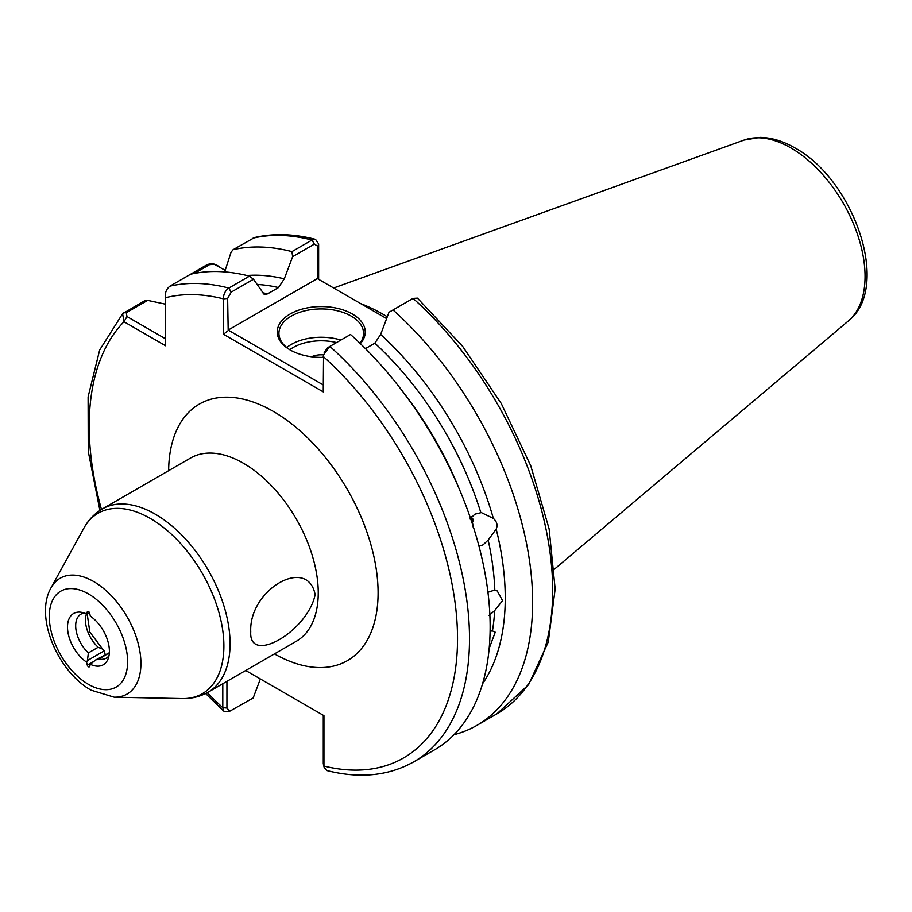 <?xml version="1.0" encoding="UTF-8"?>
<svg xmlns="http://www.w3.org/2000/svg" width="912" height="912" viewBox="0 0 912 912"><rect width="100%" height="100%" fill="white"/><g stroke="black" fill="none" stroke-linecap="round" stroke-linejoin="round"><path stroke-width="1.37" d="M88.453 666.763A1.687 0.98 -120 0 0 89.296 666.843A1.687 0.98 -120 0 0 89.581 666.478L90.356 664.312A29.617 17.1 60 0 0 108.015 659.057A29.617 17.1 60 0 0 90.356 616.147L89.581 613.081A1.687 0.98 -120 0 0 87.598 611.416A1.687 0.98 -120 0 0 87.313 611.781L86.537 613.947A29.617 17.1 60 0 0 80.974 612.226A29.617 17.1 60 0 0 67.693 630.443A29.617 17.1 60 0 0 86.537 662.112L87.313 665.167A1.687 0.98 -120 0 0 88.453 666.763M250.743 631.799C248.702 665.384 307.72 631.321 315.13 594.635C307.663 555.579 248.702 589.688 250.743 631.799M485.754 671.164L484.956 674.743M487.954 592.253L494.817 590.018L497.234 590.93L502.558 600.62L494.657 610.618L489.128 615.44M490.109 631.195L492.446 630.887L495.239 632.198L489.425 647.782M478.994 546.277L483.086 544.852L488.159 540.064L496.196 529.085C497.884 525.221 496.937 521.653 493.346 518.404L481.764 512.806M471.629 516.842L473.305 527.786M393.015 309.955A268.915 155.257 60 0 1 476.942 725.348L496.983 713.777L528.572 684.695L548.272 642.025L555.157 588.981L549.138 528.949L530.75 465.758L501.269 403.526L462.658 346.389L417.468 298.144L413.068 298.384L388.991 312.28L380.635 334.465L374.843 343.186A238.021 137.427 -120 0 1 480.863 512.704L474.901 514.151L469.999 518.974M323.247 357.356A44.004 25.411 180 0 1 290.119 349.946A44.004 25.411 180 0 1 290.119 349.934A44.004 25.411 180 0 1 290.119 314.013A44.004 25.411 180 0 1 352.363 314.013A44.004 25.411 180 0 1 360.343 343.63M359.944 343.231A42.317 24.43 0 0 0 363.557 333.359A42.317 24.43 0 0 0 351.166 316.076A42.317 24.43 0 0 0 305.041 310.787A42.317 24.43 0 0 0 278.924 333.359A42.317 24.43 0 0 0 290.734 350.288M311.562 356.763A15.515 8.96 180 0 1 323.543 354.905M387.292 316.783A188.955 109.098 -120 0 0 383.473 314.515A188.955 109.098 -120 0 0 360.696 303.616M473.351 521.185L472.804 518.848M90.356 664.312L95.714 659.923L98.895 659A25.388 14.66 -120 0 0 106.328 658.122A25.388 14.66 -120 0 0 108.984 655.751M84.326 613.035A25.388 14.66 -120 0 0 80.94 614.152A25.388 14.66 -120 0 0 88.361 652.912L87.427 660.562L86.537 662.112M105.176 654.451L104.196 650.883L87.427 660.562M88.361 613.274L86.537 613.947M88.361 652.912L98.143 647.269L102.725 649.139L104.196 650.883M108.471 653.345L98.895 659M380.635 334.465A244.348 141.075 60 0 1 493.346 518.404M315.541 239.377C293.835 233.78 273.509 233.176 254.539 237.553L233.05 249.717A268.915 155.257 60 0 1 291.954 251.609L311.995 240.038L315.541 239.377L318.63 243.926L318.63 279.334M324.182 352.545L327.522 347.78L329.882 346.412A268.915 155.257 60 0 1 413.809 761.805L434.443 749.881A268.915 155.257 60 0 0 350.527 334.499L329.882 346.412L323.566 354.802L323.247 391.864L223.486 334.271L223.486 298.862C223.394 294.268 225.173 290.677 228.821 288.067L249.455 276.142A268.915 155.257 60 0 0 190.551 274.25L207.024 264.742C211.55 263.044 215.585 263.739 219.131 266.806M233.05 249.717L231.055 252.225L224.683 271.901M246.935 275.515A244.348 141.075 60 0 1 284.282 278.833L292.638 256.66L291.954 251.609M262.154 292.672A238.021 137.427 60 0 1 267.638 293.835L278.491 287.565A238.021 137.427 -120 0 0 256.956 284.453M249.455 276.142L253.49 279.266L264.286 294.53L267.638 293.835M226.928 681.332L226.928 708.031L229.756 711.2L253.183 697.965L260.353 678.95M190.551 274.25L169.906 286.174C166.178 289.241 164.764 293.083 165.642 297.688L165.642 345.796L123.986 321.742L122.607 313.728L144.484 300.846L147.664 300.379L165.642 304.209M229.756 711.2L226.21 711.748L223.828 711.143L222.79 707.655L222.79 683.726M245.704 670.491L323.942 715.658L323.942 766.046L324.193 767.596L326.895 770.56C359.693 778.825 388.672 775.907 413.809 761.805M284.282 278.833L278.491 287.565M476.942 725.348A268.915 155.257 60 0 1 454.005 734.696M496.196 529.085A244.348 141.075 60 0 1 482.596 683.681M374.843 343.186L365.438 348.623M386.608 318.584L317.353 278.593L228.182 330.076L323.247 384.955M253.49 279.266L231.169 292.148L227.635 298.429L228.182 330.076M317.9 278.912L317.9 246.32L314.355 244.12L292.638 256.66M324.193 767.596L323.281 763.663L323.281 715.282L323.942 715.658M225.196 270.305L214.206 264.32L209.475 264.685L194.302 273.452M147.664 300.379L126.289 312.713L126.973 316.555L165.642 338.888M207.252 692.675A260.456 150.377 -120 0 0 222.79 707.655L226.928 708.031M323.281 763.663L323.942 766.046A260.456 150.377 -120 0 0 457.528 638.286A260.456 150.377 -120 0 0 323.247 356.455M227.635 298.429L223.486 298.862A260.456 150.377 -120 0 0 165.642 297.688M227.635 331.022L223.486 334.271M318.63 243.926L317.9 246.32M101.471 509.466A260.456 150.377 -120 0 1 123.986 321.742L126.973 316.555M471.082 517.469L473.328 526.634M286.767 347.518A42.317 24.43 180 0 1 340.894 340.051M336.551 342.57A39.775 22.96 0 0 0 289.788 349.706M88.453 684.353A55.381 31.977 -120 0 0 127.612 661.736A55.381 31.977 -120 0 0 88.453 593.906A55.381 31.977 -120 0 0 49.282 616.512A55.381 31.977 -120 0 0 88.453 684.353M93.628 581.514A66.895 38.623 60 0 1 139.741 650.587A66.895 38.623 60 0 1 114.182 697.19L182.218 698.581A104.207 60.158 -120 0 0 222.038 625.985A104.207 60.158 -120 0 0 150.206 518.392A104.207 60.158 -120 0 0 83.847 528.196L51.026 587.818A66.895 38.623 60 0 1 93.628 581.514M744.067 140.083L760.243 137.416C771.643 137.632 783.191 141.143 794.888 147.926C853.78 179.63 891.742 287.28 848.456 320.876A104.937 60.591 -120 0 0 857.85 235.444A104.937 60.591 -120 0 0 790.852 147.915A104.937 60.591 -120 0 0 744.067 140.083L333.644 287.998M208.164 692.162L296.332 641.261A105.792 61.081 -120 0 0 312.554 556.491A105.792 61.081 -120 0 0 243.447 463.262A105.792 61.081 -120 0 0 190.551 458.029L102.372 508.93A105.792 61.081 60 0 1 155.268 514.174A105.792 61.081 60 0 1 224.375 607.392A105.792 61.081 60 0 1 208.164 692.162C200.23 696.654 191.577 698.797 182.218 698.581M168.64 470.672A148.109 85.511 60 0 1 273.361 411.437A148.109 85.511 60 0 1 378.092 592.219A148.109 85.511 60 0 1 274.432 653.904M109.303 653.471A25.388 14.66 60 0 1 108.676 653.345M98.143 647.269A25.388 14.66 60 0 1 86.446 613.901M92.887 661.952L87.313 665.167M87.427 613.936L89.467 612.761M88.054 611.348L87.313 611.781M492.446 630.887A238.021 137.427 -120 0 0 494.657 610.618M494.817 590.018A238.021 137.427 -120 0 0 488.159 540.064M404.335 393.676A238.021 137.427 60 0 1 458.964 488.296M314.355 244.12L311.995 240.038A268.915 155.257 -120 0 0 253.091 238.146M169.906 286.174A268.915 155.257 60 0 1 228.821 288.067L231.169 292.148M496.983 713.777A268.915 155.257 -120 0 0 413.068 298.384M207.024 264.742L209.475 264.685M123.85 312.759L126.289 312.713M51.026 587.818C34.211 616.82 57.946 671.699 91.075 690.167L114.182 697.19M848.456 320.876L554.542 569.077M95.714 659.923L109.349 652.73M122.607 313.728L99.659 350.037L88.099 396.868L88.259 451.372L99.921 510.458M205.61 693.53L223.828 711.143M102.372 508.93C94.517 513.559 88.339 519.977 83.847 528.196M216.144 265.073L214.206 264.32M87.187 613.936L89.821 632.05L102.6 649.048"/></g></svg>
